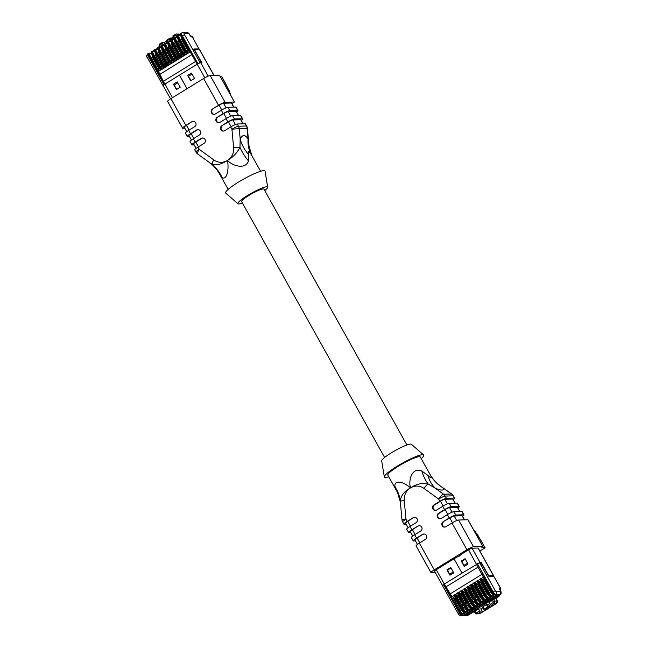<?xml version="1.0" encoding="UTF-8"?>
<svg xmlns="http://www.w3.org/2000/svg" width="648" height="648" viewBox="0 0 648 648"><rect width="100%" height="100%" fill="white"/><g stroke="black" fill="none" stroke-linecap="round" stroke-linejoin="round"><path stroke-width="0.97" d="M471.363 603.588L470.942 603.847L464.705 592.685L465.507 592.191M470.942 603.847L474.498 607.686L474.474 608.739L477.268 606.893M481.075 597.61L480.654 597.869L474.417 586.707L475.219 586.213M480.654 597.869L484.21 601.709L484.186 602.762L486.98 600.915M484.34 595.601L483.886 595.876L477.649 584.715L478.451 584.221M483.886 595.876L487.442 599.716L487.418 600.769L490.212 598.922M487.563 593.617L487.126 593.884L480.889 582.722L481.691 582.228M487.126 593.884L490.682 597.723L490.658 598.776L493.452 596.93M465.272 607.346L464.114 607.848A1.976 0.535 -121.6 0 1 462.55 606.164L461.935 605.062L463.466 604.114M462.664 604.608L458.233 596.678L459.035 596.184M457.407 593.276L455.803 594.265L457.529 596.695L458.233 596.678M468.512 605.354L467.346 605.856A1.976 0.535 -121.6 0 1 465.782 604.171L465.167 603.061L466.706 602.122M465.904 602.616L461.465 594.678L462.267 594.184M460.647 591.284L459.043 592.272L460.76 594.702L461.465 594.678M463.887 589.291L462.275 590.279L464 592.709L464.705 592.685M474.984 601.36L473.818 601.87A1.976 0.535 -121.6 0 1 472.254 600.186L471.639 599.076L473.178 598.136M472.376 598.63L467.937 590.692L468.747 590.198M467.119 587.299L465.515 588.287L467.232 590.717L467.937 590.692M478.216 599.368L477.058 599.878A1.976 0.535 -121.6 0 1 475.494 598.193L474.879 597.083L476.41 596.144M475.608 596.638L471.177 588.7L471.979 588.206M470.359 585.306L468.747 586.294L470.472 588.724L471.177 588.7M473.591 583.313L471.987 584.302L473.712 586.732L474.417 586.707M476.831 581.321L475.227 582.309L476.944 584.739L477.649 584.715M480.071 579.328L478.459 580.316L480.184 582.746L480.889 582.722M489.726 603.539L488.697 604.163L490.01 606.504A0.778 0.737 88.3 0 1 489.742 607.565L486.251 609.711A0.778 0.737 88.3 0 1 485.903 609.817L484.421 609.865A0.778 0.737 -91.7 0 0 484.769 609.76L484.161 609.096L483.764 609.476A0.778 0.737 -91.7 0 0 484.421 609.865A0.778 0.778 0 0 1 483.724 609.468L482.412 607.127L483.732 609.428M483.303 577.336L479.966 579.142L488.624 594.572M478.459 580.316L476.726 581.135L485.384 596.565M475.227 582.309L473.494 583.127L482.153 598.558M471.987 584.302L470.254 585.12L478.913 600.55M468.747 586.294L467.014 587.112L475.673 602.543M465.515 588.287L463.782 589.105L472.441 604.535M462.275 590.279L460.542 591.098L469.201 606.528M459.043 592.272L457.31 593.09L465.969 608.521M455.803 594.265L454.07 595.083L462.729 610.513M464.47 607.84L468.026 611.672L468.002 612.725L470.796 610.878M467.702 605.848L471.258 609.679L471.234 610.732L474.028 608.885M474.182 601.854L477.73 605.694L477.714 606.747L480.5 604.9M477.414 599.862L480.97 603.701L480.946 604.754L483.74 602.907M491.168 591.397L490.366 591.891L493.914 595.731L493.898 596.784L496.684 594.937M490.366 591.891L484.121 580.73L484.923 580.235M481.699 578.324L483.416 580.754L484.121 580.73M475.713 612.417L475.114 612.992A1.936 1.839 -91.7 0 0 477.633 613.688L480.33 612.028L478.297 609.031L480.921 608.95L482.606 611.963L479.909 613.624L477.633 613.688L476.717 612.7A0.778 0.737 88.3 0 1 475.713 612.417L474.96 611.08L478.297 609.031M490.204 604.39L491.119 605.386L493.817 603.725L492.901 602.729L490.204 604.39L489.086 602.389L492.415 600.34L493.16 601.676A0.778 0.737 88.3 0 1 492.901 602.729M490.01 606.504L488.527 606.552L487.215 604.211L486.34 604.608L488.26 607.605A0.778 0.737 -91.7 0 0 488.527 606.552L484.161 609.096L482.849 606.755L486.34 604.608M482.849 606.755L482.412 607.127M482.792 607.8L480.921 608.95M495.85 598.323L496.409 599.319A1.936 0.527 58.4 0 1 496.741 601.012L494.473 601.077A1.936 1.839 -91.7 0 1 493.817 603.725L496.093 603.661L489.742 607.565L488.26 607.605L484.769 609.76L486.251 609.711L482.606 611.963L480.33 612.028M493.395 605.321L491.119 605.386M487.215 604.211L488.697 604.163M454.175 595.269L452.563 596.257L454.289 598.687L455.795 598.177M462.032 609.339L461.23 609.833L454.993 598.671M499.47 594.71L496.214 595.593L465.466 614.879M461.23 609.833L464.786 613.664L464.762 614.717L467.556 612.87M501.082 591.827L500.135 590.288A2.438 0.664 -121.6 0 1 499.673 588.157L500.596 588.141M499.924 587.299L493.857 576.453L500.523 587.995A1.936 1.855 79.1 0 1 500.256 590.352A1.936 1.936 0 0 0 500.62 588.028L500.207 587.436M493.549 599.424L492.415 600.34M474.96 611.08L467.654 615.462A0.778 0.737 88.3 0 1 467.297 615.568L466.309 615.6A0.778 0.737 -91.7 0 0 466.657 615.495L467.249 614.92L466.641 614.255L465.653 615.219A0.778 0.737 -91.7 0 0 466.309 615.6L465.361 614.847M480.63 562.82L481.286 562.553L480.087 562.586L472.06 548.216A3.094 0.462 150.8 0 0 468.561 549.812L460.218 554.947A1.158 1.102 88.3 0 1 458.841 556.081L453.997 558.779L462.032 573.148L479.577 562.699L495.266 590.765L496.182 591.762L500.88 591.624L500.467 594.265L499.6 594.791M480.087 562.586A3.094 0.462 150.8 0 0 479.601 562.699L480.306 562.675A1.936 0.527 58.4 0 1 481.82 564.327L489.038 576.582L493.817 576.445M468.561 549.812L491.856 592.58M465.199 558.973L461.838 561.038L465.199 558.973M465.28 559.127L461.246 561.055L465.053 558.706L468.042 564.06L464.235 566.401A3.094 0.842 -121.6 0 1 463.782 565.485L461.959 561.233L465.305 559.167M442.511 585.517L444.293 584.067A19.359 5.249 58.4 0 0 445.954 586.885L450.271 593.835L482.185 574.185M451.802 596.411A19.359 5.249 58.4 0 0 450.271 593.835M452.207 596.273L451.332 596.67L459.983 612.141A3.094 0.842 58.4 0 0 462.429 614.79A0.778 0.737 -91.7 0 0 462.696 613.729A2.325 0.632 -121.6 0 1 460.858 611.744L452.563 596.257M450.919 567.761L447.565 569.827L450.919 567.761M451.008 567.915L446.966 569.843L450.773 567.502L453.762 572.848L449.955 575.197A3.094 0.842 -121.6 0 1 449.501 574.274L447.679 570.021L451.032 567.964M461.246 561.055L464.235 566.401M462.032 573.148L454.013 558.795M462 573.164L444.293 584.067L451.332 596.67M446.966 569.843L449.955 575.197M464.365 519.85L462.073 515.751A3.872 0.575 -29.2 0 1 462.283 515.816L464.535 519.85M462.073 515.751L454.183 515.986L456.743 520.563M473.518 546.758L482.841 546.483L467.897 519.745L458.573 520.02L473.518 546.758A5.808 0.859 150.8 0 0 466.957 549.747L452.02 523.009L445.986 526.719A2.9 2.762 88.3 0 1 441.936 525.01A2.9 2.762 88.3 0 1 443.192 521.705L449.817 517.979A3.872 0.575 -29.2 0 1 454.183 515.986M443.783 521.689A2.9 2.762 -91.7 0 0 444.974 527.091M461.797 511.434L453.9 511.669L455.771 515.014L463.66 514.779L461.797 511.434A5.808 0.859 -29.2 0 1 462.105 511.531L463.968 514.876A5.808 0.859 150.8 0 0 463.66 514.779M447.8 514.374L445.144 509.62A3.872 0.575 -29.2 0 1 449.518 507.635L457.407 507.4A3.872 0.575 -29.2 0 1 457.61 507.465L459.861 511.491M445.144 509.62L439.117 513.337A2.9 2.762 -91.7 0 0 440.3 518.732M457.124 503.083L449.234 503.318L451.097 506.655L458.995 506.42L457.124 503.083A5.808 0.859 -29.2 0 1 457.431 503.18L459.302 506.517A5.808 0.859 150.8 0 0 458.995 506.42M443.135 506.023L440.478 501.269A3.872 0.575 -29.2 0 1 444.844 499.276L452.733 499.041A3.872 0.575 -29.2 0 1 452.944 499.106L455.196 503.14M440.478 501.269L434.444 504.978A2.9 2.762 -91.7 0 0 435.634 510.381M408.094 527.699L405.608 523.244A3.872 0.575 -29.2 0 1 407.795 521.389L413.221 517.695A2.9 2.762 88.3 0 1 417.28 519.404A2.9 2.762 88.3 0 1 416.024 522.709L409.998 526.419L411.861 529.764A5.808 0.859 150.8 0 0 408.588 532.543A5.808 0.859 150.8 0 0 408.896 532.64L410.832 532.583M414.841 517.307A2.9 2.762 -91.7 0 0 413.821 517.679M412.768 536.05L410.281 531.603A3.872 0.575 -29.2 0 1 412.46 529.748L417.895 526.055A2.9 2.762 88.3 0 1 421.945 527.764A2.9 2.762 88.3 0 1 420.698 531.068L414.663 534.778L416.534 538.115A5.808 0.859 150.8 0 0 413.254 540.902A5.808 0.859 150.8 0 0 413.57 540.999L415.498 540.942M419.507 525.666A2.9 2.762 -91.7 0 0 418.487 526.03M417.434 544.409L414.947 539.954A3.872 0.575 -29.2 0 1 417.134 538.099L422.561 534.406A2.9 2.762 88.3 0 1 426.619 536.115A2.9 2.762 88.3 0 1 425.363 539.42L419.337 543.129L434.273 569.867A5.808 0.859 150.8 0 0 431.001 572.646A5.808 0.859 150.8 0 0 431.309 572.743L435.326 572.63M424.173 534.017A2.9 2.762 -91.7 0 0 423.16 534.389M472.06 548.216L478.038 548.038L493.484 575.675L489.062 575.813A0.778 0.737 -91.7 0 1 489.07 576.582M459.149 556.081A1.126 1.069 -91.7 0 0 460.185 554.971L458.849 556.041A1.126 1.069 -91.7 0 0 459.149 556.081L459.432 556.073A1.126 1.069 88.3 0 1 459.327 556.057M444.293 584.067L436.258 569.697L453.965 558.795M436.258 569.697A3.094 0.462 150.8 0 0 434.516 571.18L442.438 585.363M479.48 550.379L481.229 550.16L485.125 547.844L481.845 547.463L482.841 546.483M493.493 576.453A0.778 0.737 88.3 0 0 493.484 575.675A3.094 0.462 150.8 0 1 493.646 575.732L478.2 548.095A3.094 0.462 150.8 0 0 478.038 548.038M446.432 498.304L454.321 498.069L453.074 495.833L445.184 496.068L446.432 498.304A5.808 0.859 150.8 0 0 439.879 501.285L438.631 499.057A5.808 0.859 -29.2 0 1 445.184 496.068A5.808 5.524 88.3 0 0 443.556 494.23A5.808 1.45 126 0 0 438.631 499.057L424.003 488.43A13.163 12.514 -91.7 0 0 410.557 487.895L410.354 488.001C404.303 491.265 400.942 495.615 400.27 501.066L401.954 519.655A5.808 5.808 0 0 0 402.675 521.956L403.915 524.192A5.808 0.859 150.8 0 0 404.231 524.289L406.158 524.232M451.097 506.655A5.808 0.859 150.8 0 0 444.544 509.636L442.681 506.299L436.647 510.008A2.9 2.762 88.3 0 1 432.597 508.299A2.9 2.762 88.3 0 1 433.852 504.995L439.879 501.285M442.681 506.299A5.808 0.859 -29.2 0 1 449.234 503.318M455.771 515.014A5.808 0.859 150.8 0 0 449.218 517.995L447.347 514.65L441.32 518.368A2.9 2.762 88.3 0 1 437.262 516.659A2.9 2.762 88.3 0 1 438.518 513.354L444.544 509.636M447.347 514.65A5.808 0.859 -29.2 0 1 453.9 511.669M452.02 523.009A5.808 0.859 -29.2 0 1 458.573 520.02M431.001 572.646L416.057 545.916A5.808 0.859 -29.2 0 1 419.337 543.129M413.254 540.902L411.391 537.557A5.808 0.859 -29.2 0 1 414.663 534.778M408.588 532.543L406.717 529.205A5.808 0.859 -29.2 0 1 409.998 526.419M413.221 517.695L407.195 521.405A5.808 0.859 150.8 0 0 403.915 524.192M449.218 517.995L443.192 521.705M462.599 516.383A5.808 0.859 150.8 0 0 463.968 514.876M457.925 508.024A5.808 0.859 150.8 0 0 459.302 506.517M453.26 499.673A5.808 0.859 150.8 0 0 454.637 498.166A5.808 0.859 150.8 0 0 454.321 498.069M417.895 526.055L411.861 529.764M422.561 534.406L416.534 538.115M434.273 569.867L466.957 549.747M453.389 495.931A5.808 5.808 0 0 0 451.729 494.068A5.808 1.45 126 0 0 451.445 493.995A5.808 5.524 88.3 0 1 453.074 495.833A5.808 0.859 -29.2 0 1 453.389 495.931L454.637 498.166M451.729 494.068L443.224 488.025C444.147 490.682 441.515 490.755 435.335 488.26L428.117 483.918C421.856 482.784 416 484.105 410.557 487.879L410.362 488.017A13.163 12.514 -91.7 0 0 404.255 500.596L405.948 519.178L401.954 519.655M424.003 488.43A5.808 1.45 -54 0 1 428.117 483.918A38.71 24.211 90 0 1 421.808 471.007L427.931 475.389A38.71 27.791 112.2 0 0 435.335 488.26L443.556 494.23L451.445 493.995L443.224 488.025A38.71 36.968 -20 0 1 430.491 475.316L429.94 474.279M427.931 475.389C431.285 478.613 432.143 478.589 430.491 475.316M404.255 500.596L400.27 501.066A38.71 34.077 -1.2 0 0 395.256 487.353C392.818 479.301 403.655 481.44 410.378 487.879L410.443 487.839C408.151 478.726 412.671 467.054 421.808 471.007M400.343 501.933L397.475 492.367L395.256 487.353M397.475 492.367L387.836 475.13A18.581 2.754 -29.2 0 1 402.716 463.652A18.581 2.754 -29.2 0 1 420.285 456.994L429.916 474.239M388.768 476.782A22.55 3.345 -29.2 0 1 384.313 476.888A22.55 3.345 -29.2 0 1 402.424 463.142A22.55 3.345 -29.2 0 1 423.63 454.92A22.55 3.345 -29.2 0 1 421.208 458.646M384.313 476.888L381.672 460.874A17.034 2.527 -29.2 0 1 395.353 450.482A17.034 2.527 -29.2 0 1 411.375 444.277L423.63 454.92M384.62 457.464L241.615 201.593A12.774 1.895 -29.2 0 1 248.824 195.477A12.774 1.895 -29.2 0 1 263.922 189.127L406.928 444.998M481.756 582.35L481.666 583.265A2.09 0.567 58.4 0 0 482.177 584.982L485.927 591.681A2.09 0.567 58.4 0 0 487.312 593.382L487.871 594.086M478.475 584.269L478.386 585.185A2.09 0.567 58.4 0 0 478.904 586.902L482.647 593.6A2.09 0.567 58.4 0 0 484.032 595.293L484.591 595.998M475.324 586.416L475.235 587.331A2.09 0.567 58.4 0 0 475.754 589.048L479.496 595.747A2.09 0.567 58.4 0 0 480.881 597.44L481.44 598.145M465.612 592.394L465.523 593.309A2.09 0.567 58.4 0 0 466.042 595.026L469.784 601.725A2.09 0.567 58.4 0 0 471.177 603.418L471.728 604.122M172.125 45.83L172.117 45.401M178.006 56.352L177.269 55.031M171.947 45.506L171.347 42.509M162.413 51.808L162.405 51.378M168.294 62.33L167.565 61.017M162.235 51.484L161.644 48.487L163.004 47.66L171.655 63.14L170.959 60.693L172.344 59.851L170.959 60.693M159.262 53.954L159.262 53.314M165.062 64.322L164.406 63.156M159.003 53.476L158.404 50.479L159.764 49.653L168.415 65.132L167.719 62.686L169.104 61.843L167.719 62.686M155.982 55.874L155.998 55.323M161.822 66.315L161.133 65.075M155.763 55.469L155.164 52.472M179.942 42.306L178.403 43.254A1.976 0.535 -121.6 0 1 177.981 41.553A1.976 0.535 -121.6 0 1 178.062 41.529L177.981 41.553M178.403 43.254L179.018 44.356L180.792 43.837M180.557 43.416L179.018 44.356M184.478 52.367L179.99 44.331M176.702 44.299L175.171 45.247A1.976 0.535 -121.6 0 1 174.741 43.546A1.976 0.535 -121.6 0 1 174.822 43.521L174.741 43.546M175.171 45.247L175.786 46.348L177.552 45.83M177.317 45.409L175.786 46.348M181.246 54.359L176.75 46.324M170.23 48.284L168.691 49.232A1.976 0.535 -121.6 0 1 168.269 47.531A1.976 0.535 -121.6 0 1 168.35 47.515L169.428 46.85M168.691 49.232L169.306 50.333L171.08 49.815M170.845 49.394L169.306 50.333M174.766 58.344L170.278 50.309M166.99 50.285L165.459 51.224A1.976 0.535 -121.6 0 1 165.029 49.523A1.976 0.535 -121.6 0 1 165.11 49.507L166.188 48.843M165.459 51.224L166.074 52.326L167.84 51.808M167.605 51.386L166.074 52.326M171.534 60.337L167.038 52.302M166.884 42.493L166.204 41.326L170.999 38.41A0.778 0.737 -91.7 0 0 170.343 38.03L171.825 37.981A0.778 0.737 88.3 0 1 172.481 38.37L172.765 38.872M170.554 98.877L163.126 85.585A3.094 0.462 -29.2 0 1 163.118 85.552A3.094 0.462 -29.2 0 1 164.876 84.102L157.829 71.507L162.3 69.101L161.247 66.671L162.632 65.829M160.971 69.927L165.54 67.109L164.487 64.678L165.872 63.836M164.203 67.935L168.415 65.132M167.443 65.942L171.655 63.14M170.675 63.95L175.244 61.131L174.191 58.701L175.576 57.858M173.915 61.957L178.484 59.138L177.431 56.7L178.816 55.866L177.431 56.7M177.147 59.964L181.724 57.145L180.671 54.707L182.048 53.873L180.671 54.707M180.387 57.972L184.955 55.153L183.902 52.715L185.288 51.88L183.902 52.715M183.627 55.971L188.195 53.16L187.142 50.722L188.528 49.888L187.142 50.722M187.718 50.374L181.659 39.528L181.059 36.531L189.71 51.945M178.378 41.31L177.811 38.507L179.188 37.697L187.831 53.168M175.138 43.303L174.587 40.516L175.948 39.69L184.599 55.161M168.666 47.288L168.116 44.501M165.434 49.28L164.876 46.494L166.244 45.668L174.887 61.147M175.47 34.295L172.805 35.924L173.794 38.24M163.004 44.882L162.016 42.566L164.333 42.485L164.819 43.343M171.639 37.989L173.138 37.066M164.333 42.485L166.204 41.334M158.582 68.307L152.523 57.461L153.325 56.967M151.486 53.557L149.656 53.606A0.778 0.737 -91.7 0 0 148.643 53.33A3.094 0.842 58.4 0 0 148.513 53.371A3.094 0.842 58.4 0 0 149.186 56.036L157.829 71.507L159.06 71.094L158.007 68.664L159.392 67.821M186.859 53.978L190.277 51.88M181.659 39.528L182.461 39.034M152.523 57.461L151.932 54.464M192.942 38.021L192.602 37.033A1.936 1.823 -83.8 0 0 191.217 36.086L190.625 36.021M191.597 36.928A2.438 0.664 -121.6 0 1 189.71 34.846L190.771 36.158L190.22 35.98A1.936 1.823 -83.8 0 1 191.597 36.928L192.675 37.171M187.564 32.546L188.965 33.51L184.259 33.647A1.936 1.839 -91.7 0 0 181.74 32.951A3.094 0.842 58.4 0 0 181.602 32.991A3.094 0.842 58.4 0 0 182.282 35.656L197.972 63.731L197.178 64.217L181.489 36.142A3.094 0.842 -121.6 0 1 180.816 33.477A3.094 0.842 -121.6 0 1 180.946 33.445M176.872 89.294L173.996 85.139A3.094 0.842 -121.6 0 1 173.429 84.224L176.418 89.578L180.225 87.229L177.236 81.883L173.429 84.224M195.623 61.43L163.385 81.284L159.918 74.309A19.359 5.249 58.4 0 0 158.428 71.491M191.152 80.506L188.276 76.351A3.094 0.842 -121.6 0 1 187.709 75.435L190.698 80.781L194.505 78.44L191.516 73.094L187.709 75.435M194.222 49.078L200.532 61.025A1.936 0.527 -121.6 0 1 201.018 62.613M194.181 49.11L193.647 49.499M192.748 37.746L198.96 48.859L198.426 48.997M163.385 81.284A19.359 5.249 58.4 0 0 164.876 84.102L163.118 85.552M179.48 75.136L187.061 88.703M187.029 88.727L179.439 75.136L197.178 64.217A3.094 0.462 -29.2 0 1 200.175 62.735L197.972 63.731M192.796 37.754L198.977 48.827L194.408 48.965A1.677 0.454 58.4 0 0 194.27 49.078M200.175 62.735L200.175 62.735A3.094 0.462 -29.2 0 1 200.669 62.621L201.868 62.589L194.627 50.455M186.762 131.674L184.275 127.219A3.872 0.575 -29.2 0 1 186.462 125.364L191.889 121.67A2.9 2.762 88.3 0 1 195.947 123.379A2.9 2.762 88.3 0 1 194.692 126.684L188.665 130.394L190.528 133.739A5.808 0.859 150.8 0 0 187.256 136.517A5.808 0.859 150.8 0 0 187.564 136.615L189.5 136.558M193.509 121.281A2.9 2.762 -91.7 0 0 192.488 121.654M191.435 140.025L188.949 135.57A3.872 0.575 -29.2 0 1 191.128 133.723L193.784 138.47M198.175 129.641A2.9 2.762 -91.7 0 0 197.162 130.005L191.128 133.723M194.165 144.909L192.237 144.974A5.808 0.859 150.8 0 1 191.929 144.869L190.058 141.531A5.808 0.859 -29.2 0 1 193.331 138.753L195.202 142.09A5.808 0.859 150.8 0 0 191.929 144.869M196.101 148.384L193.614 143.929A3.872 0.575 -29.2 0 1 195.801 142.074L198.458 146.829M202.848 137.992A2.9 2.762 -91.7 0 0 201.828 138.364L195.801 142.074M243.032 123.825L240.74 119.726A3.872 0.575 -29.2 0 1 240.951 119.791L243.203 123.825M240.74 119.726L232.851 119.961L235.41 124.538M197.632 153.981A5.808 1.45 -54 0 1 199.252 149.34A5.808 0.859 150.8 0 0 195.971 152.118A5.808 5.808 0 0 0 197.632 153.981L212.115 164.406C216.343 165.596 221.414 164.3 227.327 160.51L227.521 160.388A13.163 12.514 -91.7 0 0 233.628 147.793L231.935 129.211L230.688 126.984L224.662 130.694A2.9 2.762 88.3 0 1 220.604 128.984A2.9 2.762 88.3 0 1 221.859 125.68L228.485 121.954A3.872 0.575 -29.2 0 1 232.851 119.961M222.45 125.663A2.9 2.762 -91.7 0 0 223.641 131.066M232.567 115.644L240.465 115.409A5.808 0.859 -29.2 0 1 240.773 115.506L242.644 118.851A5.808 0.859 150.8 0 0 242.328 118.754L234.438 118.981A5.808 0.859 150.8 0 0 227.885 121.97L226.014 118.624A5.808 0.859 -29.2 0 1 232.567 115.644L234.438 118.981M238.367 115.474L236.075 111.375A3.872 0.575 -29.2 0 1 236.277 111.44L238.529 115.466M236.075 111.375L228.185 111.61L230.737 116.178M226.014 118.624L219.988 122.342A2.9 2.762 88.3 0 1 215.938 120.633A2.9 2.762 88.3 0 1 217.185 117.329L223.811 113.594A3.872 0.575 -29.2 0 1 228.185 111.61M217.785 117.304A2.9 2.762 -91.7 0 0 218.975 122.707M227.902 107.284L235.791 107.058A5.808 0.859 -29.2 0 1 236.099 107.155L237.97 110.492A5.808 0.859 150.8 0 0 237.662 110.395L229.773 110.63A5.808 0.859 150.8 0 0 223.212 113.611L221.349 110.273A5.808 0.859 -29.2 0 1 227.902 107.284L229.773 110.63M221.349 110.273L215.322 113.983A2.9 2.762 88.3 0 1 211.264 112.274A2.9 2.762 88.3 0 1 212.52 108.969L219.146 105.243A3.872 0.575 -29.2 0 1 223.511 103.251L231.409 103.016A3.872 0.575 -29.2 0 1 231.611 103.081L233.863 107.114M213.111 108.953A2.9 2.762 -91.7 0 0 214.302 114.356M230.575 95.021L226.184 84.613L221.754 76.691M221.697 76.585L220.19 76.432M231.968 103.721L234.43 101.995L225.099 102.271A5.808 0.859 150.8 0 0 218.546 105.26L203.602 78.521A5.808 0.859 -29.2 0 1 210.155 75.541L225.099 102.271M234.43 101.995L219.486 75.265L210.155 75.541M184.826 128.207L182.898 128.263A5.808 0.859 150.8 0 1 182.59 128.166L167.646 101.428A5.808 0.859 -29.2 0 1 170.918 98.65L185.863 125.38A5.808 0.859 150.8 0 0 182.59 128.166M195.971 152.118L194.724 149.882A5.808 0.859 -29.2 0 1 198.005 147.104L199.252 149.34L213.872 159.959A13.163 12.514 -91.7 0 0 227.318 160.502L227.44 160.55C229.368 169.671 226.419 181.294 221.924 177.212L219.445 173.81L228.153 189.402M201.828 138.364L201.228 138.38A2.9 2.762 88.3 0 1 205.286 140.089A2.9 2.762 88.3 0 1 204.031 143.394L198.005 147.104M197.162 130.005L196.563 130.029A2.9 2.762 88.3 0 1 200.613 131.73A2.9 2.762 88.3 0 1 199.365 135.035L193.331 138.753M187.256 136.517L185.385 133.172A5.808 0.859 -29.2 0 1 188.665 130.394M230.688 126.984A5.808 0.859 -29.2 0 1 237.241 123.995L245.13 123.76A5.808 0.859 -29.2 0 1 245.438 123.865L246.686 126.093A5.808 0.859 150.8 0 0 246.378 125.996L245.13 123.76M191.889 121.67L185.863 125.38M196.563 130.029L190.528 133.739M201.228 138.38L195.202 142.09M221.859 125.68L227.885 121.97M241.267 120.35A5.808 0.859 150.8 0 0 242.644 118.851M217.185 117.329L223.212 113.611M236.593 111.999A5.808 0.859 150.8 0 0 237.97 110.492M212.52 108.969L218.546 105.26M203.602 78.521L170.918 98.65M237.241 123.995L238.488 126.23A5.808 0.859 -29.2 0 0 231.935 129.211L239.225 128.62A5.808 5.524 -91.7 0 0 238.488 126.23L246.378 125.996A5.808 5.524 88.3 0 1 247.115 128.385L247.398 128.401A5.808 5.808 0 0 0 246.686 126.093M227.521 160.388C233.118 157.14 237.265 152.758 239.971 147.258L240.181 139.069A38.71 32.748 -154.6 0 0 248.565 154.451L248.476 160.866C246.289 169.047 233.847 166.957 227.505 160.51L227.521 160.38A5.808 1.571 58.4 0 0 227.521 160.388A38.71 11.615 -78.4 0 1 227.505 160.51M251.853 155.633L251.124 154.37A38.71 32.011 -34.1 0 1 248.071 138.834L247.115 128.385L239.225 128.62L240.181 139.069C242.401 134.476 245.025 134.403 248.071 138.834L249.018 146.108L247.398 128.401M213.872 159.959A5.808 1.45 126 0 0 212.115 164.406A38.71 37.333 -86.7 0 1 221.924 177.212M233.628 147.793L239.971 147.258A38.71 27.467 -134 0 0 248.476 160.866M251.124 154.37C248.791 150.522 247.941 150.547 248.565 154.451M264.74 190.585A17.034 2.527 150.8 0 0 267.689 187.175L265.04 171.161A22.55 3.345 150.8 0 0 243.664 179.067A22.55 3.345 150.8 0 0 225.731 193.136L237.986 203.772A17.034 2.527 150.8 0 0 242.433 203.051M267.689 187.175A17.034 2.527 150.8 0 0 251.537 193.153A17.034 2.527 150.8 0 0 237.986 203.772M156.241 54.4L155.99 55.412A2.09 0.567 -121.6 0 0 156.508 57.129L160.25 63.828A2.09 0.567 -121.6 0 0 161.636 65.521L162.138 66.12M159.521 52.48L159.27 53.492A2.09 0.567 -121.6 0 0 159.781 55.21L163.531 61.908A2.09 0.567 -121.6 0 0 164.916 63.609L165.37 64.128M162.672 50.333L162.421 51.346A2.09 0.567 -121.6 0 0 162.94 53.063L166.682 59.77A2.09 0.567 -121.6 0 0 168.067 61.463L168.61 62.135M172.384 44.356L172.125 45.368A2.09 0.567 -121.6 0 0 172.643 47.085L176.394 53.784A2.09 0.567 -121.6 0 0 177.779 55.485L178.322 56.157M462.55 606.164L464.081 605.216M464.114 607.848L465.183 607.184M457.529 596.695L458.865 595.876M465.782 604.171L467.321 603.223M467.346 605.856L468.423 605.192M460.76 594.702L462.097 593.876M464 592.709L465.337 591.883M472.254 600.186L473.793 599.238M473.818 601.87L474.895 601.206M467.232 590.717L468.569 589.891M475.494 598.193L477.033 597.245M477.058 599.878L478.127 599.214M470.472 588.724L471.809 587.898M473.712 586.732L475.041 585.905M476.944 584.739L478.281 583.913M480.184 582.746L481.521 581.92M479.966 579.142L488.608 594.613L491.152 596.994A0.778 0.737 -91.7 0 0 491.5 596.889A3.094 0.842 -121.6 0 1 489.046 594.24L488.649 594.629A2.325 0.632 -121.6 0 0 490.487 596.614M480.468 578.729L489.11 594.208L480.403 578.769M489.985 593.811L489.11 594.208A3.094 0.842 58.4 0 0 491.565 596.849A0.778 0.737 -91.7 0 0 491.824 595.787A2.325 0.632 -121.6 0 1 489.985 593.811L481.334 578.332M480.873 580.762L479.261 581.75M476.726 581.135L485.376 596.606L487.912 598.987A0.778 0.737 -91.7 0 0 488.26 598.882A3.094 0.842 -121.6 0 1 485.814 596.233L485.417 596.622A2.325 0.632 -121.6 0 0 487.255 598.606M477.228 580.721L485.879 596.201L477.163 580.762M486.745 595.804L485.879 596.201A3.094 0.842 58.4 0 0 488.325 598.841A0.778 0.737 -91.7 0 0 488.584 597.78A2.325 0.632 -121.6 0 1 486.745 595.804L478.103 580.325M477.633 582.755L476.029 583.743M473.494 583.127L482.136 598.598L484.672 600.98A0.778 0.737 -91.7 0 0 485.028 600.874A3.094 0.842 -121.6 0 1 482.574 598.234L482.177 598.614A2.325 0.632 -121.6 0 0 484.015 600.599M473.988 582.714L482.639 598.193L473.931 582.755M483.513 597.796L482.639 598.193A3.094 0.842 58.4 0 0 485.093 600.834A0.778 0.737 -91.7 0 0 485.352 599.781A2.325 0.632 -121.6 0 1 483.513 597.796L474.863 582.317M474.393 584.747L472.789 585.735M470.254 585.12L478.904 600.591L481.44 602.972A0.778 0.737 -91.7 0 0 481.788 602.867A3.094 0.842 -121.6 0 1 479.342 600.226L478.945 600.607A2.325 0.632 -121.6 0 0 480.784 602.591M470.756 584.715L479.342 600.226L470.691 584.747M480.273 599.789L479.399 600.186A3.094 0.842 58.4 0 0 481.853 602.826A0.778 0.737 -91.7 0 0 482.112 601.773A2.325 0.632 -121.6 0 1 480.273 599.789L471.631 584.31M471.161 586.74L469.549 587.728M467.014 587.112L475.664 602.583L478.2 604.965A0.778 0.737 -91.7 0 0 478.556 604.859A3.094 0.842 -121.6 0 1 476.102 602.219L475.705 602.6A2.325 0.632 -121.6 0 0 477.544 604.584M467.516 586.707L476.102 602.219L467.451 586.74M477.041 601.781L476.167 602.178A3.094 0.842 58.4 0 0 478.613 604.819A0.778 0.737 -91.7 0 0 478.88 603.766A2.325 0.632 -121.6 0 1 477.041 601.781L468.391 586.302M467.921 588.732L466.317 589.729M463.782 589.105L472.424 604.576L474.968 606.957A0.778 0.737 -91.7 0 0 475.316 606.852A3.094 0.842 -121.6 0 1 472.862 604.211L472.473 604.592A2.325 0.632 -121.6 0 0 474.304 606.577M464.284 588.7L472.862 604.211L464.219 588.732M473.801 603.774L472.927 604.171A3.094 0.842 58.4 0 0 475.381 606.812A0.778 0.737 -91.7 0 0 475.64 605.759A2.325 0.632 -121.6 0 1 473.801 603.774L465.151 588.295M464.689 590.725L463.077 591.721M460.542 591.098L469.193 606.569L471.728 608.95A0.778 0.737 -91.7 0 0 472.076 608.845A3.094 0.842 -121.6 0 1 469.63 606.204L469.233 606.585A2.325 0.632 -121.6 0 0 471.072 608.569M461.044 590.692L469.63 606.204L460.979 590.725M470.561 605.767L469.695 606.164A3.094 0.842 58.4 0 0 472.141 608.804A0.778 0.737 -91.7 0 0 472.4 607.751A2.325 0.632 -121.6 0 1 470.561 605.767L461.919 590.296M461.449 592.718L459.845 593.714M457.31 593.09L465.953 608.561L468.488 610.942A0.778 0.737 -91.7 0 0 468.844 610.837A3.094 0.842 -121.6 0 1 466.39 608.197L465.993 608.577A2.325 0.632 -121.6 0 0 467.832 610.562M457.804 592.685L466.39 608.197L457.747 592.718M467.33 607.759L466.455 608.156A3.094 0.842 58.4 0 0 468.909 610.797A0.778 0.737 -91.7 0 0 469.168 609.744A2.325 0.632 -121.6 0 1 467.33 607.759L458.679 592.288M458.217 594.71L456.605 595.706M454.07 595.083L462.721 610.562L465.256 612.935A0.778 0.737 -91.7 0 0 465.604 612.83A3.094 0.842 -121.6 0 1 463.158 610.189L462.761 610.57A2.325 0.632 -121.6 0 0 464.6 612.554M454.572 594.678L463.158 610.189L454.507 594.718M464.09 609.752L463.215 610.149A3.094 0.842 58.4 0 0 465.669 612.797A0.778 0.737 -91.7 0 0 465.928 611.736A2.325 0.632 -121.6 0 1 464.09 609.752L455.447 594.281M468.026 611.672L465.928 611.736M471.258 609.679L469.168 609.744M474.498 607.686L472.4 607.751M477.73 605.694L475.64 605.759M480.97 603.701L478.88 603.766M484.21 601.709L482.112 601.773M487.442 599.716L485.352 599.781M490.682 597.723L488.584 597.78M493.914 595.731L491.824 595.787M479.415 611.04L476.717 612.7M467.654 615.462L466.657 615.495M467.249 614.92L498.328 595.998A0.778 0.737 -91.7 0 0 498.587 594.937L466.455 613.923M496.214 595.593L497.016 596.589M499.397 594.572L498.401 594.605M498.328 595.998L499.316 595.966L498.725 596.541L493.355 599.846M499.649 595.058L499.584 594.905A0.778 0.737 88.3 0 1 499.316 595.966M483.416 580.754L484.753 579.928M484.105 578.769L482.501 579.758M454.977 596.703L453.373 597.699M454.289 598.687L455.625 597.869M464.786 613.664L462.696 613.729M465.531 615.163L461.643 615.276L464.762 614.717M467.937 612.765L465.604 612.83L468.002 612.725M471.177 610.772L468.844 610.837L471.234 610.732M474.409 608.78L472.076 608.845L474.474 608.739M477.649 606.787L475.381 606.812L477.714 606.747M480.881 604.795L478.613 604.819L480.946 604.754M484.121 602.802L481.788 602.867L484.186 602.762M487.361 600.809L485.028 600.874L487.418 600.769M490.593 598.817L488.325 598.841L490.658 598.776M493.833 596.824L491.5 596.889L493.898 596.784M497.065 594.824L494.732 594.896A3.094 0.842 -121.6 0 1 492.286 592.248L491.889 592.637A2.325 0.632 -121.6 0 0 493.727 594.621M483.197 577.149L491.848 592.62L494.384 595.002A0.778 0.737 -91.7 0 0 494.732 594.896L500.515 594.248L499.608 594.807M480.063 613.575L479.034 613.867M496.741 601.012L496.247 603.604L480.071 613.575L476.758 613.956L475.057 612.976L474.215 611.469M493.679 599.659L494.473 601.077L493.16 601.676M500.548 594.208L500.515 594.248C501.026 594.508 501.212 593.706 501.09 591.835M496.182 591.762A1.936 1.839 88.3 0 1 495.526 594.41A3.094 0.842 58.4 0 1 493.079 591.762L492.286 592.248L483.635 576.777M495.266 590.765L493.079 591.762L477.39 563.687M467.54 563.169L463.782 565.485M445.954 586.885L478.192 567.032M460.858 611.744L459.189 612.627L443.499 584.553M453.26 571.957L449.501 574.274M460.736 615.535A1.936 1.839 -91.7 0 0 461.643 615.276A3.094 0.842 -121.6 0 1 459.189 612.627L458.201 613.591M474.328 611.574L475.073 612.911M487.758 574.946L489.062 575.813M488.138 574.817L481.286 562.553M480.63 539.881L473.153 529.06M452.474 522.734L449.817 517.979M459.699 511.499L457.407 507.4M449.518 507.635L452.069 512.204M455.026 503.14L452.733 499.041M444.844 499.276L447.404 503.852M407.795 521.389L410.451 526.144M412.46 529.748L415.117 534.495M417.134 538.099L419.791 542.854M485.052 547.811L480.573 539.784M433.852 504.995L434.444 504.978M438.518 513.354L439.117 513.337M407.195 521.405L405.948 519.178A5.808 0.859 150.8 0 0 402.675 521.956M487.312 593.382L487.766 593.098M485.927 591.681L486.705 591.203M482.177 584.982L482.963 584.504M481.666 583.265L482.112 582.989M484.032 595.293L484.485 595.018M482.647 593.6L483.424 593.123M478.904 586.902L479.682 586.424M478.386 585.185L478.832 584.901M480.881 597.44L481.334 597.164M479.496 595.747L480.273 595.269M475.754 589.048L476.531 588.57M475.235 587.331L475.681 587.048M471.177 603.418L471.623 603.142M469.784 601.725L470.561 601.247M466.042 595.026L466.819 594.548M465.523 593.309L465.969 593.025M167.338 42.217L166.471 40.289L169.938 38.167M166.447 40.322A0.778 0.737 -91.7 0 0 166.212 41.286M166.86 42.509L166.204 41.326A0.778 0.778 0 0 1 166.471 40.289L169.962 38.143A0.778 0.778 0 0 1 170.343 38.03A0.778 0.737 -91.7 0 0 169.995 38.135L170.732 39.893M171.493 39.293L170.999 38.41L172.481 38.37M161.943 69.117L153.293 53.638L152.418 54.043L161.069 69.514M161.004 69.555L152.418 54.043A3.094 0.842 58.4 0 1 151.754 51.378L152.231 51.233A0.778 0.737 -91.7 0 0 151.883 51.338A3.094 0.842 58.4 0 0 151.754 51.378L151.689 51.411A3.094 0.842 -121.6 0 1 151.721 51.395M160.574 69.879L151.924 54.448L152.353 54.076A3.094 0.842 -121.6 0 1 151.689 51.411C150.887 51.581 150.96 52.593 151.924 54.448L160.566 69.919M161.498 67.667L163.102 66.679M165.175 67.125L156.532 51.646L155.658 52.051L164.3 67.522M164.244 67.562L155.658 52.051A3.094 0.842 58.4 0 1 154.994 49.378L155.471 49.24A0.778 0.737 -91.7 0 0 155.123 49.345A3.094 0.842 58.4 0 0 154.994 49.378L154.929 49.418A3.094 0.842 -121.6 0 1 154.961 49.402M163.814 67.886L155.156 52.456L155.593 52.083A3.094 0.842 -121.6 0 1 154.929 49.418C154.119 49.588 154.2 50.601 155.156 52.456L163.806 67.927M164.738 65.675L166.342 64.687M161.198 47.579L159.368 47.628A0.778 0.737 -91.7 0 0 158.355 47.353A3.094 0.842 58.4 0 0 158.225 47.385A3.094 0.842 58.4 0 0 158.89 50.058L167.54 65.529M167.476 65.57L158.833 50.09A3.094 0.842 -121.6 0 1 158.161 47.425A3.094 0.842 -121.6 0 1 158.193 47.409M167.054 65.894L158.396 50.463C157.432 48.608 157.359 47.596 158.161 47.425L160.963 47.183M167.97 63.682L169.582 62.694M164.438 45.587L162.599 45.635A0.778 0.737 -91.7 0 0 161.595 45.36A3.094 0.842 58.4 0 0 161.465 45.392A3.094 0.842 58.4 0 0 162.13 48.057L170.78 63.536M170.716 63.577L162.065 48.098A3.094 0.842 -121.6 0 1 161.401 45.433A3.094 0.842 -121.6 0 1 161.433 45.417M170.286 63.901L161.627 48.47C160.672 46.615 160.599 45.603 161.401 45.433L164.195 45.19M171.21 61.69L172.814 60.701M167.67 43.586L165.839 43.643A0.778 0.737 -91.7 0 0 164.827 43.367A3.094 0.842 58.4 0 0 164.697 43.4A3.094 0.842 58.4 0 0 165.37 46.065L174.012 61.544M173.948 61.584L165.305 46.105A3.094 0.842 -121.6 0 1 164.633 43.44A3.094 0.842 -121.6 0 1 164.673 43.424M173.526 61.908L164.867 46.478C163.912 44.623 163.831 43.61 164.633 43.44L167.435 43.197M174.442 59.697L176.054 58.709M178.127 59.154L169.476 43.675L168.602 44.072L177.252 59.551M177.188 59.584L168.602 44.072A3.094 0.842 58.4 0 1 167.937 41.407L168.415 41.27A0.778 0.737 -91.7 0 0 168.067 41.375A3.094 0.842 58.4 0 0 167.937 41.407L167.873 41.448A3.094 0.842 -121.6 0 1 167.905 41.431M176.758 59.916L168.099 44.485L168.537 44.113A3.094 0.842 -121.6 0 1 167.873 41.448C167.071 41.618 167.144 42.63 168.099 44.485L176.75 59.956M177.682 57.704L179.285 56.716M181.359 57.162L172.716 41.683L171.842 42.08L180.484 57.559M180.428 57.591L171.842 42.08A3.094 0.842 58.4 0 1 171.169 39.415L171.655 39.277A0.778 0.737 -91.7 0 0 171.299 39.382A3.094 0.842 58.4 0 0 171.169 39.415L171.113 39.455A3.094 0.842 -121.6 0 1 171.145 39.439M179.998 57.923L171.339 42.493L171.777 42.12A3.094 0.842 -121.6 0 1 171.113 39.455C170.303 39.625 170.383 40.638 171.339 42.493L179.99 57.964M180.913 55.712L182.525 54.724M177.382 37.608L175.543 37.665A0.778 0.737 -91.7 0 0 174.539 37.39A3.094 0.842 58.4 0 0 174.409 37.422A3.094 0.842 58.4 0 0 175.073 40.087L183.724 55.566M183.659 55.598L175.017 40.127A3.094 0.842 -121.6 0 1 174.344 37.463A3.094 0.842 -121.6 0 1 174.377 37.446M183.238 55.931L174.579 40.5C173.615 38.645 173.543 37.633 174.344 37.463L177.147 37.22M184.154 53.719L185.757 52.731M180.614 35.616L178.783 35.672A0.778 0.737 -91.7 0 0 177.779 35.397A3.094 0.842 58.4 0 0 177.649 35.429A3.094 0.842 58.4 0 0 178.313 38.094L186.964 53.573M186.899 53.606L178.249 38.135A3.094 0.842 -121.6 0 1 177.584 35.47A3.094 0.842 -121.6 0 1 177.617 35.454L180.379 35.219M177.852 38.524L186.47 53.938M178.783 35.672A2.325 0.632 58.4 0 0 179.188 37.697M175.543 37.665A2.325 0.632 58.4 0 0 175.948 39.69M172.716 41.683A2.325 0.632 58.4 0 1 172.311 39.658L174.142 39.601M172.311 39.658A0.778 0.737 -91.7 0 0 171.655 39.277L173.907 39.212M169.476 43.675A2.325 0.632 58.4 0 1 169.071 41.65L170.91 41.594M169.071 41.65A0.778 0.737 -91.7 0 0 168.415 41.27L170.675 41.205M165.839 43.643A2.325 0.632 58.4 0 0 166.244 45.668M162.599 45.635A2.325 0.632 58.4 0 0 163.004 47.66M159.368 47.628A2.325 0.632 58.4 0 0 159.764 49.653M156.532 51.646A2.325 0.632 58.4 0 1 156.127 49.621L157.958 49.572M156.127 49.621A0.778 0.737 -91.7 0 0 155.471 49.24L157.723 49.175M153.293 53.638A2.325 0.632 58.4 0 1 152.888 51.613L154.726 51.565M152.888 51.613A0.778 0.737 -91.7 0 0 152.231 51.233L154.491 51.168M173.057 36.92L175.754 35.259A0.778 0.737 88.3 0 1 176.758 35.543L177.123 36.183M176.758 35.543L178.07 34.943A1.936 1.839 -91.7 0 0 175.551 34.247L175.754 35.259M161.984 42.606L159.319 44.226L159.57 45.222L162.267 43.562M184.299 32.643A0.778 0.737 -91.7 0 0 183.773 32.432L184.761 32.4A0.778 0.737 88.3 0 1 185.288 32.611M182.939 32.684L183.773 32.432A0.778 0.737 -91.7 0 0 183.416 32.538L182.963 32.675M154.03 51.176L154.508 50.884M157.262 49.183L157.748 48.892M160.502 47.191L160.979 46.899M163.742 45.198L164.219 44.906M166.973 43.205L167.451 42.914M170.213 41.213L170.691 40.921M173.445 39.22L173.931 38.929M176.685 37.228L177.163 36.936M179.925 35.235L180.403 34.943M180.355 34.214L178.629 35.276M175.373 37.268L177.123 36.191L175.389 37.268M172.133 39.261L173.883 38.183L172.157 39.261M168.901 41.253L170.643 40.176L168.917 41.253M167.411 42.185L165.686 43.246M164.171 44.177L162.446 45.239L164.171 44.161M160.931 46.17L159.206 47.231L160.939 46.154M157.699 48.163L155.974 49.224L157.699 48.146M154.459 50.155L152.734 51.216L154.467 50.139M158.258 69.66L159.87 68.672M187.394 51.727L188.997 50.738M158.93 47.239L159.311 46.283A0.778 0.737 88.3 0 1 159.57 45.222M159.675 46.94L159.311 46.283M147.404 57.478L148.392 56.522A3.094 0.842 -121.6 0 1 147.712 53.865A3.094 0.842 -121.6 0 1 147.849 53.816M164.082 84.596L148.392 56.522L150.061 55.639A2.325 0.632 58.4 0 1 149.656 53.606M158.703 71.11L150.061 55.639M173.996 85.139L177.763 82.823M191.832 54.659L159.918 74.309M181.092 36.523L184.461 34.66L200.151 62.735M188.276 76.351L192.043 74.034M184.259 33.647L184.461 34.66M189.71 34.846L188.965 33.51M188.997 33.421L189.783 34.984M178.265 35.284L179.204 34.911M178.718 33.939L179.982 34.425M179.472 75.119L164.876 84.102L172.465 97.694M195.016 50.325L194.813 49.313A0.778 0.737 -91.7 0 0 194.408 48.965M198.831 48.835A0.778 0.737 88.3 0 1 199.236 49.183A3.094 0.462 -29.2 0 1 199.398 49.232L198.993 48.867M194.813 49.313L199.236 49.183L213.905 75.427M186.462 125.364L189.119 130.118M231.142 126.708L228.485 121.954M242.328 118.754L240.465 115.409M226.468 118.349L223.811 113.594M237.662 110.395L235.791 107.058M233.693 107.114L231.409 103.016M223.511 103.251L226.071 107.827M221.802 109.998L219.146 105.243M197.178 64.217L204.784 77.825M208.211 76.124L200.669 62.621M156.281 54.473L155.795 54.772M156.597 55.031L155.99 55.412M157.448 56.554L156.508 57.129M161.19 63.253L160.25 63.828M162.251 65.148L161.636 65.521M159.562 52.553L159.076 52.853M159.878 53.12L159.27 53.492M160.72 54.635L159.781 55.21M164.471 61.333L163.531 61.908M165.532 63.229L164.916 63.609M162.713 50.406L162.227 50.714M163.029 50.973L162.421 51.346M163.879 52.488L162.94 53.063M167.621 59.187L166.682 59.77M168.683 61.082L168.067 61.463M169.071 61.787L168.585 62.087M172.425 44.429L171.939 44.728M172.741 44.995L172.125 45.368M173.583 46.51L172.643 47.085M177.325 53.209L176.394 53.784M178.386 55.104L177.779 55.485M178.783 55.809L178.297 56.109M465.256 612.935L467.508 612.87M468.488 610.942L470.748 610.878M471.728 608.95L473.988 608.885M474.968 606.957L477.22 606.893M478.2 604.965L480.46 604.9M481.44 602.972L483.692 602.907M484.672 600.98L486.932 600.915M487.912 598.987L490.163 598.922M491.152 596.994L493.403 596.93M494.384 595.002L496.643 594.937M474.344 611.566L467.297 615.568M499.495 594.605L498.758 596.533L493.411 599.821M501.05 591.77L499.827 589.672M465.629 615.398L460.76 615.535C460.129 615.851 459.246 615.187 458.096 613.559L442.406 585.484M495.914 598.282L496.514 599.351C497.729 601.085 497.648 602.502 496.255 603.612M472.983 528.76L477.438 534.6L485.125 547.844M493.646 575.732L493.703 576.445M467.961 519.769L482.906 546.507M440 485.555C435.74 482.412 432.378 478.637 429.916 474.231M169.412 46.826L168.269 47.531M166.18 48.819L165.029 49.523M162.624 65.821L161.247 66.671M165.864 63.828L164.487 64.678M167.038 65.934L158.396 50.463M170.278 63.941L161.627 48.47M173.51 61.949L164.867 46.478M175.568 57.85L174.191 58.701M183.222 55.971L174.579 40.5M186.462 53.978L177.811 38.507C176.855 36.653 176.774 35.64 177.584 35.47L177.649 35.429M172.805 35.924L176.426 33.988L180.112 34.352M158.873 47.239L159.319 44.226L162.016 42.566M165.661 43.246L167.411 42.169M178.613 35.276L180.355 34.198M159.392 67.813L158.007 68.664M162.988 85.52L147.299 57.445C146.302 56.7 146.448 55.509 147.72 53.857L151.251 53.16M193.096 37.77L192.699 37.066A1.936 1.936 0 0 0 191.217 36.086M187.523 32.546L188.957 33.356M185.522 32.813L184.761 32.4M189.694 51.986L181.051 36.515C180.095 34.66 180.014 33.647 180.816 33.477L182.623 32.692L187.483 32.546M230.818 95.459L229.408 91.109L221.762 76.618M214.034 75.427L199.398 49.232M234.487 102.02L219.542 75.281M209.353 162.494C213.621 165.645 216.983 169.412 219.445 173.818M249.018 146.116L251.886 155.69L260.593 171.266"/></g></svg>
